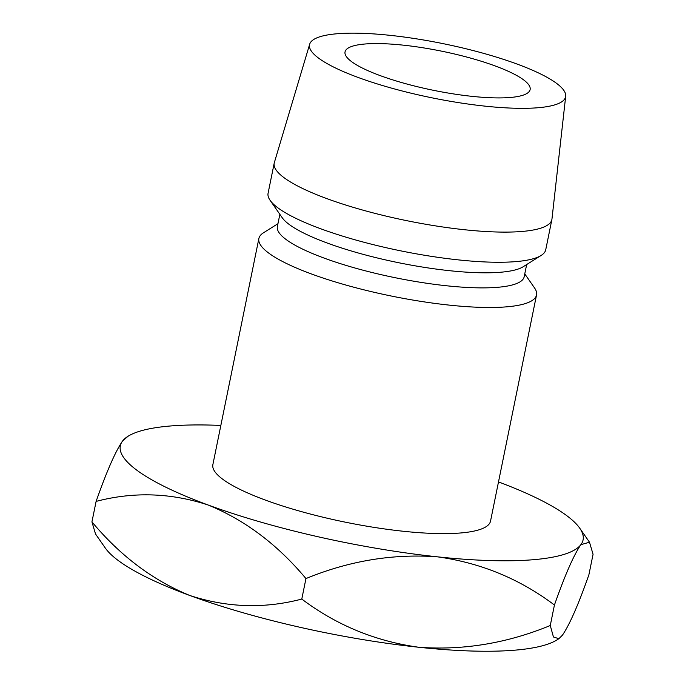 <?xml version="1.0" encoding="UTF-8"?>
<svg xmlns="http://www.w3.org/2000/svg" width="685" height="685" viewBox="0 0 685 685"><rect width="100%" height="100%" fill="white"/><g stroke="black" fill="none" stroke-linecap="round" stroke-linejoin="round"><path stroke-width="1.03" d="M380.158 75.598A94.444 19.993 -168.5 0 1 345.034 51.914A94.444 19.993 -168.5 0 1 398.995 44.73A94.444 19.993 -168.5 0 1 495.007 65.888A94.444 19.993 -168.5 0 1 530.13 89.572A94.444 19.993 -168.5 0 1 476.169 96.765A94.444 19.993 -168.5 0 1 380.158 75.598M277.956 223.687L263.477 232.789A141.675 29.986 11.5 0 0 258.879 238.483L212.872 464.618A141.675 29.986 11.5 0 0 265.566 500.153A141.675 29.986 11.5 0 0 409.579 531.885A141.675 29.986 11.5 0 0 490.528 521.105L536.535 294.97A141.675 29.986 11.5 0 0 534.54 287.94L524.761 273.897M258.879 238.483A141.675 29.986 11.5 0 0 311.581 274.017A141.675 29.986 11.5 0 0 455.585 305.75A141.675 29.986 11.5 0 0 536.535 294.97M279.857 214.336L277.374 226.547A125.929 26.655 11.5 0 0 324.21 258.125A125.929 26.655 11.5 0 0 452.22 286.339A125.929 26.655 11.5 0 0 524.179 276.757L526.662 264.547M309.68 44.191L274.36 162.55A141.675 29.986 11.5 0 0 274.214 163.107L268.083 193.256A141.675 29.986 11.5 0 0 270.087 200.294L282.22 217.727A125.929 26.655 11.5 0 0 327.284 243.055A125.929 26.655 11.5 0 0 523.169 266.748L541.15 255.445A141.675 29.986 11.5 0 0 545.74 249.742L551.87 219.594A141.675 29.986 11.5 0 0 551.964 219.029L565.69 96.277A130.655 27.657 11.5 0 0 517.012 64.03A130.655 27.657 11.5 0 0 385.312 34.858A130.655 27.657 11.5 0 0 309.68 44.191A130.655 27.657 11.5 0 0 358.152 77.465A130.655 27.657 11.5 0 0 492.061 106.834A130.655 27.657 11.5 0 0 565.69 96.277M270.087 200.294A141.675 29.986 11.5 0 0 320.777 228.79A141.675 29.986 11.5 0 0 541.15 255.445M274.214 163.107A141.675 29.986 11.5 0 0 326.916 198.633A141.675 29.986 11.5 0 0 470.92 230.374A141.675 29.986 11.5 0 0 551.87 219.594M498.5 481.923A236.119 49.979 -168.5 0 1 579.75 528.212A236.119 49.979 -168.5 0 1 580.863 544.678A236.119 49.979 -168.5 0 1 437.313 556.819C480.682 562.796 519.718 578.868 554.43 605.026C564.894 575.263 573.705 555.15 580.863 544.678L589.494 542.22L593.064 554.293L588.894 574.784C578.431 604.547 569.62 624.66 562.462 635.132L558.866 638.72L553.437 636.964L550.269 625.516C507.131 643.266 463.351 650.519 418.912 647.274A236.119 49.979 -168.5 0 1 189.745 595.462A236.119 49.979 -168.5 0 1 105.25 547.966L95.506 533.966L91.936 521.884L96.105 501.403C133.498 491.573 170.848 492.78 208.146 505.008A236.119 49.979 -168.5 0 1 122.538 441.054A236.119 49.979 -168.5 0 1 127.975 436.302A236.119 49.979 -168.5 0 1 220.844 425.436M208.146 505.008A236.119 49.979 11.5 0 0 437.313 556.819C392.873 553.574 349.085 560.827 305.955 578.577C277.553 544.575 244.956 520.052 208.146 505.008M127.975 436.302L122.538 441.054C115.482 451.295 106.672 471.408 96.105 501.403M558.866 638.728L557.025 639.884A236.119 49.979 -168.5 0 1 418.912 647.274C375.543 641.297 336.498 625.225 301.785 599.067C264.393 608.888 227.043 607.689 189.745 595.462C152.935 580.409 120.337 555.886 91.936 521.884M301.785 599.067L305.955 578.577M550.269 625.516L554.43 605.026M579.75 528.212L589.494 542.22"/></g></svg>
